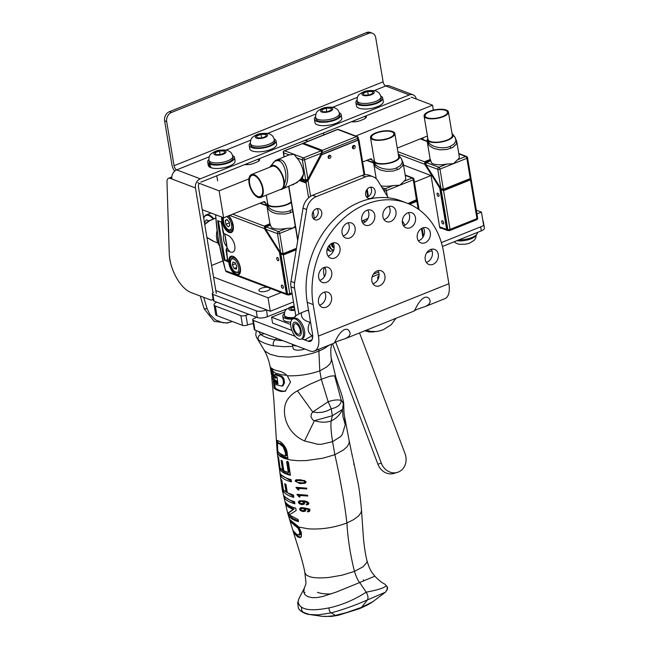 <?xml version="1.0" encoding="UTF-8"?>
<svg xmlns="http://www.w3.org/2000/svg" width="649" height="649" viewBox="0 0 649 649"><rect width="100%" height="100%" fill="white"/><g stroke="black" fill="none" stroke-linecap="round" stroke-linejoin="round"><path stroke-width="0.97" d="M415.384 309.046C417.729 303.529 424.357 293.681 428.835 298.345C431.374 301.534 430.157 304.284 425.192 306.588C418.556 308.648 414.857 310.133 414.078 311.041L415.384 309.046M335.338 341.171C337.683 335.655 344.311 325.806 348.781 330.471C351.328 333.659 350.111 336.409 345.138 338.713C338.51 340.774 334.803 342.258 334.032 343.167L335.338 341.171M214.048 304.827L215.663 314.489A7.317 2.62 -9.5 0 0 216.953 315.665L242.515 325.368A3.659 1.306 -9.5 0 0 247.561 324.962L245.939 315.292A3.659 1.306 170.5 0 1 240.901 315.698L215.33 305.995A7.317 2.62 170.5 0 1 214.048 304.827A7.317 2.62 170.5 0 1 216.823 302.166M245.939 315.292A7.317 2.62 170.5 0 1 249.021 314.392M256.444 317.207A7.317 2.62 170.5 0 1 254.221 318.432A3.659 1.306 170.5 0 0 252.672 319.827L254.294 329.497A3.659 1.306 -9.5 0 0 254.935 330.081L309.8 350.906A20.995 10.246 -111.9 0 0 314.384 351.052A20.995 10.246 -111.9 0 0 318.44 336.077L313.175 304.576L307.237 302.32A80.508 64.105 -69.2 0 1 331.907 221.828A80.508 64.105 -69.2 0 1 401.025 200.874L406.964 203.129A80.508 64.105 110.8 0 0 337.845 224.083A80.508 64.105 110.8 0 0 313.175 304.576M295.238 336.32L253.321 320.411A3.659 1.306 170.5 0 1 252.672 319.827M307.237 302.32L312.502 333.821A10.498 5.119 68.1 0 1 310.473 341.309A10.498 5.119 68.1 0 1 308.186 341.236L302.856 339.216M253.321 323.705A7.317 2.62 -9.5 0 0 247.561 324.962M410.184 227.734A8.048 6.409 -69.2 0 1 406.087 227.848A8.048 6.409 -69.2 0 1 402.948 218.04A8.048 6.409 -69.2 0 1 411.799 212.791A8.048 6.409 -69.2 0 1 415.53 220.133A8.048 6.409 -69.2 0 1 410.184 227.734M403.491 225.73A8.048 6.409 110.8 0 0 404.246 225.479A8.048 6.409 110.8 0 0 408.456 212.653M349.827 237.923A8.048 6.409 -69.2 0 1 345.73 238.029A8.048 6.409 -69.2 0 1 342.591 228.229A8.048 6.409 -69.2 0 1 351.442 222.98A8.048 6.409 -69.2 0 1 355.173 230.322A8.048 6.409 -69.2 0 1 349.827 237.923M343.134 235.92A8.048 6.409 110.8 0 0 343.889 235.668A8.048 6.409 110.8 0 0 348.099 222.842M326.439 282.339A8.048 6.409 -69.2 0 1 322.342 282.453A8.048 6.409 -69.2 0 1 319.211 272.653A8.048 6.409 -69.2 0 1 328.061 267.404A8.048 6.409 -69.2 0 1 331.785 274.746A8.048 6.409 -69.2 0 1 326.439 282.339M319.746 280.344A8.048 6.409 110.8 0 0 320.501 280.092A8.048 6.409 110.8 0 0 324.711 267.266M326.26 307.188A8.048 6.409 -69.2 0 1 322.164 307.302A8.048 6.409 -69.2 0 1 319.032 297.502A8.048 6.409 -69.2 0 1 327.883 292.245A8.048 6.409 -69.2 0 1 331.607 299.595A8.048 6.409 -69.2 0 1 326.26 307.188M319.576 305.184A8.048 6.409 110.8 0 0 320.322 304.933A8.048 6.409 110.8 0 0 324.532 292.107M379.633 285.771A8.048 6.409 -69.2 0 1 375.528 285.885A8.048 6.409 -69.2 0 1 372.396 276.085A8.048 6.409 -69.2 0 1 381.247 270.828A8.048 6.409 -69.2 0 1 384.971 278.178A8.048 6.409 -69.2 0 1 379.633 285.771M372.94 283.767A8.048 6.409 110.8 0 0 373.694 283.516A8.048 6.409 110.8 0 0 377.905 270.69M369.476 225.106A8.048 6.409 -69.2 0 1 365.379 225.219A8.048 6.409 -69.2 0 1 362.239 215.419A8.048 6.409 -69.2 0 1 371.09 210.162A8.048 6.409 -69.2 0 1 374.822 217.512A8.048 6.409 -69.2 0 1 369.476 225.106M362.783 223.102A8.048 6.409 110.8 0 0 363.537 222.85A8.048 6.409 110.8 0 0 367.748 210.025M432.997 264.354A8.048 6.409 -69.2 0 1 428.9 264.468A8.048 6.409 -69.2 0 1 425.76 254.668A8.048 6.409 -69.2 0 1 434.611 249.419A8.048 6.409 -69.2 0 1 438.335 256.761A8.048 6.409 -69.2 0 1 432.997 264.354M426.304 262.35A8.048 6.409 110.8 0 0 427.058 262.107A8.048 6.409 110.8 0 0 431.269 249.281M334.714 258.018A8.048 6.409 -69.2 0 1 330.617 258.132A8.048 6.409 -69.2 0 1 327.485 248.332A8.048 6.409 -69.2 0 1 336.328 243.075A8.048 6.409 -69.2 0 1 340.06 250.425A8.048 6.409 -69.2 0 1 334.714 258.018M328.021 256.014A8.048 6.409 110.8 0 0 328.775 255.763A8.048 6.409 110.8 0 0 332.986 242.937M390.674 221.528A8.048 6.409 -69.2 0 1 386.577 221.642A8.048 6.409 -69.2 0 1 383.437 211.842A8.048 6.409 -69.2 0 1 392.288 206.585A8.048 6.409 -69.2 0 1 396.012 213.935A8.048 6.409 -69.2 0 1 390.674 221.528M383.981 219.524A8.048 6.409 110.8 0 0 384.735 219.273A8.048 6.409 110.8 0 0 388.946 206.447M425.046 242.775A8.048 6.409 -69.2 0 1 420.95 242.88A8.048 6.409 -69.2 0 1 417.81 233.08A8.048 6.409 -69.2 0 1 426.661 227.831A8.048 6.409 -69.2 0 1 430.392 235.173A8.048 6.409 -69.2 0 1 425.046 242.775M418.354 240.771A8.048 6.409 110.8 0 0 419.108 240.519A8.048 6.409 110.8 0 0 423.318 227.694M425.525 306.45L444.833 298.702A20.995 10.246 -111.9 0 0 448.889 283.727L443.616 252.226A80.508 64.105 110.8 0 0 406.964 203.129M363.481 579.768A25.619 9.167 170.5 0 1 363.448 581.025M331.031 593.932A25.619 9.167 170.5 0 1 317.458 592.326M342.469 409.487L341.853 410.639C339.516 415.238 335.963 418.67 331.193 420.933C330.325 426.085 331.696 435.73 332.556 441.677L334.868 454.698C340.449 479.554 344.465 502.31 346.915 522.972C347.783 538.508 350.298 554.644 354.459 571.396C356.398 577.277 358.143 580.993 359.7 582.526L366.198 592.172C367.999 595.279 368.421 597.859 367.48 599.911L361.525 607.35L373.029 601.591C368.234 604.836 365.841 605.712 359.741 608.6L338.243 615.309L326.212 616.501L322.099 616.331L331.428 616.42L338.234 615.317M386.131 590.858L387.112 589.519L387.161 586.785C388.102 587.897 387.502 589.714 385.368 592.245L367.48 599.911C355.133 605.33 343.078 609.646 331.331 612.851A478.475 112.658 -100.8 0 0 335.33 615.374L346.396 612.615L361.525 607.35L359.733 608.6M256.266 330.584L255.763 334.925L256.615 337.585L258.359 339.784C257.621 337.423 258.432 335.679 260.793 334.543L258.521 331.363M264.289 333.635L260.793 334.543C264.086 336.872 268.873 338.632 275.16 339.816L279.102 340.376A35.346 12.72 -9.3 0 0 281.228 340.555L282.753 340.644M285.811 455.931L285.365 452.661L283.191 446.853L279.622 443.851L277.447 443.364L277.804 451.315C279.216 453.27 281.885 454.811 285.811 455.931L286.744 455.557L286.298 452.288L285.365 452.661M278.681 442.772L277.447 443.364M299.092 598.313L298.061 601.412C299.116 609.581 309.411 611.747 328.97 607.902C329.051 610.474 329.838 612.129 331.331 612.851L318.107 614.911L309.338 614.465L303.205 612.291L301.712 610.539L301.501 607.691M385.814 585.082L387.145 586.745L385.928 585.495C385.652 587.491 379.073 589.714 366.198 592.172C355.311 599.254 343.67 604.333 331.282 607.423L328.97 607.902M277.034 338.47L275.16 339.816C273.416 341.301 272.848 343.289 273.448 345.787L283.873 346.704L292.772 346.347M258.359 339.784C261.725 342.356 266.755 344.359 273.448 345.787M272.515 368.835L272.929 371.269L275.614 373.151L281.828 374.806L286.85 375.292M286.298 452.288L284.132 446.471L283.191 446.853M284.132 446.471L280.571 443.47L278.437 442.967M340.668 403.11L338.729 405.674L335.298 407.629L331.266 408.797L332.345 415.733L331.193 420.933C326.374 422.523 321.247 422.572 315.828 421.079L314.408 420.698L332.345 415.733L342.502 409.422A6.125 3.334 96.8 0 0 342.648 409.113L343.28 403.921L342.372 401.447L341.342 400.53L340.668 403.11M318.813 349.284L319.787 370.904L321.304 379.341L310.636 383.924A30.471 5.127 154.4 0 0 309.589 384.427L298.824 390.041A47.044 11.171 -34.9 0 1 297.469 390.812L312.737 412.01L328.175 401.715C333.74 399.849 338.121 399.451 341.333 400.53L334.641 375.893A47.044 2.921 176.7 0 0 334.276 375.812L330.479 376.152A30.998 4.486 -28.4 0 0 330.025 376.266A34.876 4.746 -1.3 0 1 329.733 376.339A34.908 5.216 -1.7 0 1 329.124 376.509L321.304 379.341L328.175 401.723L331.258 408.797M329.221 345.098L324.257 348.545L318.659 351.239L311.853 353.527L300.211 356.074L288.57 357.096L278.307 356.463L270.089 354.281L264.768 351.012L256.623 337.594M303.975 592.951L304.916 592.286M359.7 582.526L374.838 576.19C372.583 572.872 370.384 572.24 366.953 560.582L366.993 561.88A33.716 9.978 -9.4 0 1 366.863 562.383L363.051 566.804L354.459 571.396L342.291 575.136L329.546 577.359A33.716 11.163 166.9 0 1 328.037 577.513C320.038 578.21 314.011 577.959 309.954 576.758L306.563 575.233L304.852 572.791C306.385 586.217 306.393 582.177 304.332 588.124L303.732 591.937L304.933 594.646L307.675 596.593L311.844 597.615L316.874 597.591L322.512 596.545L336.393 592.026L359.7 582.526M302.288 501.539L303.545 502.91L303.042 503.681L299.935 503.3L299.205 502.391L299.87 501.596L303.286 501.133L300.844 501.206L299.692 501.653L300.844 501.206L300.171 502.001M304.722 509.879L303.448 508.516L300.901 508.613L301.874 508.224L300.43 509.343L301.168 510.244L304.243 510.641L305.574 509.538M305.16 510.276L304.227 510.641L305.728 509.473M264.135 350.176L265.376 352.383C267.753 357.088 269.481 362.613 270.568 368.957L271.939 371.65L272.458 375L274.9 376.712A286.452 228.724 110.3 0 0 274.592 374.635L275.525 374.262L280.701 375.82C282.485 376.436 283.629 377.742 284.14 379.746L283.159 380.144L283.516 383.202L281.999 386.147L275.971 384.662A339.703 271.25 110.3 0 0 275.703 382.569L273.278 380.841L274.162 388.151C275.557 389.643 278.015 390.771 281.52 391.517L285.219 391.242L290.517 382.091L287.329 375.763C284.968 373.394 282.169 371.836 278.924 371.106C275.322 370.409 272.775 369.322 271.274 367.845L271.939 371.65L272.929 371.269L273.44 374.603L274.754 375.714M285.706 391.023L282.477 391.136C278.932 390.398 276.498 389.27 275.152 387.753L274.162 388.151M274.446 381.831L275.152 387.753M284.14 379.746L284.505 382.805L282.964 385.766L281.999 386.147M297.469 390.812C292.342 393.562 288.643 397.164 286.387 401.634C284.587 405.544 284.027 409.99 284.692 414.979C285.365 420.098 287.231 424.908 290.29 429.419C293.973 434.603 298.735 438.448 304.576 440.947L314.408 420.698A6.125 5.59 -32.8 0 1 314.051 420.584L312.85 419.968L310.968 416.885L311.358 413.892L312.737 412.01L317.093 412.577L322.188 412.31L327.226 410.874L331.25 408.797M287.832 458.048L282.047 455.809L278.551 452.199M277.658 443.186L277.78 440.501M277.861 383.21L276.977 382.837A326.845 260.979 110.3 0 0 276.742 380.987C274.024 379.608 272.71 377.888 272.799 375.836M272.361 376.014L271.671 376.29C271.696 378.318 273.075 380.006 275.801 381.361A326.982 261.093 -69.7 0 1 276.044 383.21L277.95 383.948L277.042 377.085L275.135 376.371A287.418 229.495 -69.7 0 1 275.403 378.189L276.336 377.815A282.899 225.893 110.3 0 0 276.19 376.793M334.641 375.893L335.874 377.418L339.946 389.611C341.447 393.408 342.68 397.796 343.637 402.786C343.905 405.438 343.67 413.299 344.619 416.796L345.236 424.624L343.013 416.836L342.494 409.43M331.566 344.165L330.739 349.722L331.006 356.942L335.898 377.499M345.236 424.624L342.388 434.262A35.671 19.47 160.3 0 1 341.974 434.862A36.068 19.064 161.1 0 1 341.463 435.544A28.475 21.003 -152.4 0 1 340.522 436.623L332.556 441.677L321.49 444.257A28.475 23.453 -162.6 0 1 319.624 444.305A28.661 23.664 17.8 0 1 318.505 444.281A35.671 11.171 6.3 0 1 317.539 444.232L304.576 440.947M331.339 358.986L331.298 361.039L329.927 363.902L326.942 366.79L319.787 370.904C308.924 374.57 298.102 376.193 287.329 375.763M297.631 525.82L292.123 522.234M300.917 537.242L298.459 536.415L295.198 533.397M290.995 521.252L290.249 521.553L298.005 528.197L299.668 531.856L299.319 535.198L300.609 534.516L300.601 531.474L298.938 527.824L291.693 521.893M303.545 502.91L304.413 502.561M303.764 501.458L303.286 501.133M304.016 503.291L304.559 502.504M304.925 508.435L303.448 508.516M304.446 508.11L302.045 508.167L301.396 508.954M300.349 482.888L297.08 482.248L296.074 481.234L296.82 480.447L303.667 480.95L304.86 481.882L303.894 482.767L300.349 482.888M296.544 480.528L297.81 480.049L296.544 480.528M304.86 481.882L305.963 481.444L305.322 482.223L303.894 482.767M273.44 374.603L272.458 375M274.592 374.635L279.743 376.209C281.577 376.923 282.713 378.237 283.159 380.144M280.701 375.82L279.743 376.209M284.505 382.805L283.516 383.202M281.52 391.517L282.477 391.136M287.921 458.673A21462.925 16936.004 110 0 0 287.134 452.978C287.134 448.208 281.682 441.953 279.321 441.312L277.139 440.468L276.872 446.918L277.521 452.661C278.851 455.363 282.315 457.367 287.921 458.673M277.301 446.747L276.872 446.918M278.559 452.248L277.521 452.661M275.403 378.189C272.645 376.85 271.25 375.163 271.225 373.118M271.858 375.284L271.972 376.169M271.671 376.29L273.837 399.825L277.155 451.972L277.585 453.489L280.003 456.271L284.311 458.445L290.273 459.938L297.575 460.676L305.768 460.628L322.942 458.202L334.868 454.698L343.475 449.96L347.247 446.601L349.105 443.235L349.178 440.833L352.553 457.204M276.742 380.987L275.801 381.361M276.977 382.837L276.044 383.21M357.185 478.913L354.395 465.438M353.754 464.173C354.378 465.544 354.516 465.649 354.151 464.489L353.567 461.642M354.054 464.043L354.151 464.514M353.802 462.672L354.184 464.449M353.729 462.404L354.094 464.027M352.293 455.541L352.139 454.779M353.713 462.226L352.926 458.583M352.618 457.18L352.732 457.618M300.609 534.516L296.95 534.614L292.886 530.371L293.543 532.521L297.51 536.796L299.814 537.607L301.436 536.52L301.314 532.383L298.775 527.02L308.024 528.789C320.963 529.689 333.927 527.751 346.915 522.972L353.559 519.662L358.435 516.109L361.087 512.54L361.501 510.252C360.357 496.793 358.929 486.385 357.21 479.027M295.579 525.284L294.63 525.666M298.938 527.824L298.005 528.197M300.601 531.474L299.668 531.856M294.07 532.31L293.543 532.521M298.459 536.415L297.51 536.796M300.747 537.234L299.814 537.607L300.479 537.518M290.744 521.001L290.249 521.553M308.389 504.403L307.366 504.508L307.245 503.729M300.195 503.437L299.4 503.762L301.712 504.598L303.91 504.314L304.649 503.121L303.302 501.645L306.409 502.269L307.667 503.235L307.188 503.997L308.746 502.837M307.796 501.961L304.316 501.239L303.302 501.645M304.146 504.176L300.365 503.373M299.278 501.969L300.114 500.517M309.549 511.38L308.551 511.477L308.413 510.706M308.348 510.974L307.375 511.12L307.512 511.891L309.5 511.412C310.263 508.605 310.92 509.506 303.651 507.778L300.341 507.867L299.522 509.189L300.649 510.698L302.953 511.542L305.111 511.274L305.817 510.09L304.454 508.621L307.537 509.254L308.802 510.219L308.348 510.974L309.881 509.871M308.819 508.913L305.46 508.224L304.454 508.621M305.346 511.128L301.615 510.309M300.503 508.905L301.306 507.477M298.475 488.316L297.064 487.464M306.766 488.494L298.272 488.397L306.823 488.948L306.726 488.162L296.017 487.302L297.988 489.825A42.996 15.381 -9.5 0 0 298.978 489.946L298.272 488.397M307.658 495.576L299.27 495.438L307.723 496.031L307.618 495.244L297.031 494.335L299.011 496.858A43.345 15.511 -9.5 0 0 299.984 496.988L299.27 495.438M299.481 495.357L298.086 494.554L297.128 494.944M290.33 474.614L284.595 472.415L280.741 468.967L279.719 469.381C281.398 471.969 284.968 473.932 290.436 475.263L288.391 462.056L286.607 461.593L288.31 472.521L283.824 470.801L282.307 461.001A39.37 14.091 170.5 0 1 281.106 460.311L282.599 470.119L280.052 468.01L278.591 457.464L277.999 456.531L279.719 469.381M282.599 470.119L283.54 469.738L282.201 460.952M288.31 472.521L289.251 472.148L287.548 461.22M291.344 481.201L281.617 475.214M293.681 496.631L284.035 490.587M286.104 492.096L283.451 490.027L281.869 480.292L281.155 479.4L283.102 491.398C285.828 494.392 289.389 496.363 293.794 497.296L293.429 495.033L287.32 492.778L285.958 484.405L284.724 483.724L286.104 492.096L287.045 491.715L285.828 484.341M294.8 503.153L285.276 497.15M298.386 520.952L292.748 518.389L289.73 515.428M289.454 514.787A245.03 195.098 -69.2 0 1 288.902 512.759L294.078 508.986C290.517 507.623 288.059 505.936 286.72 503.932A246.141 195.982 -69.2 0 1 286.671 503.721M304.811 480.536L297.81 480.049L297.047 480.844M298.775 527.02L289.616 519.395L290.176 521.301L287.783 513.489L282.128 489.265L277.155 451.972M307.464 501.839L306.409 502.269M308.729 502.805L307.667 503.235M307.188 503.997L306.198 504.151L306.32 504.93L308.34 504.435L308.892 503.291C307.585 501.604 305.46 500.768 302.507 500.793L299.075 500.931M307.366 504.508L306.32 504.93M307.926 504.662L308.34 504.435M299.148 500.906L298.289 502.245L299.4 503.762M299.254 501.855L298.289 502.245M308.591 508.832L307.537 509.254M309.849 509.798L308.802 510.219M308.551 511.477L307.512 511.891M309.094 511.631L309.5 511.412M300.487 508.8L299.522 509.189M298.881 489.468L297.988 489.825M297.072 487.521L296.098 487.91M299.887 496.509L299.011 496.858M280.652 475.993C282.469 478.564 286.063 480.511 291.442 481.85L291.101 479.57C285.706 478.256 282.112 476.301 280.327 473.713L280.652 475.993L281.666 475.587M284.108 491.001L283.102 491.398M294.922 503.827A404.773 322.285 -69.2 0 1 294.516 501.58C290.144 500.63 286.607 498.659 283.897 495.658A296.447 236.033 110.8 0 0 284.335 497.897C286.209 500.411 289.738 502.391 294.922 503.827M285.341 497.491L284.335 497.897M298.548 521.658L298.045 519.443L289.235 514.973L296.179 510.495A424.462 337.967 -69.2 0 1 295.717 508.094C291.304 507.096 287.807 505.1 285.219 502.123L285.706 504.338C287.109 506.325 289.584 507.997 293.145 509.36L287.872 513.172L288.505 515.501C290.054 518.137 293.405 520.19 298.548 521.658M286.72 503.932L285.706 504.338M294.078 508.986L293.145 509.36M288.902 512.759L287.872 513.172M289.405 515.144L288.505 515.501M296.463 479.684L296.131 480.868M297.753 482.491L305.525 483.034M295.125 481.096L299.903 483.627L305.03 483.278L306.15 481.891L300.836 479.749L295.912 479.83L295.125 481.096L296.098 480.706M482.88 220.701A7.317 2.62 170.5 0 1 483.27 221.358A7.317 2.62 170.5 0 1 483.116 222.096M480.641 226.842L481.315 230.874A7.317 2.62 -9.5 0 0 484.397 228.091L483.27 221.358M481.315 230.874L442.44 246.474M431.966 250.676L426.709 252.786M378.602 272.093L373.345 274.202M287.028 308.843L267.38 316.728L266.585 309.857M266.252 309.987A7.317 2.62 170.5 0 1 256.185 310.798L257.312 317.539A7.317 2.62 -9.5 0 0 267.38 316.728M257.312 317.539L214.008 301.104L212.88 294.362A3.659 1.306 170.5 0 1 212.239 293.778A3.659 1.306 170.5 0 1 213.594 292.464M212.239 293.778L213.367 300.511A3.659 1.306 -9.5 0 0 214.008 301.104M212.88 294.362L256.185 310.798M265.79 205.084L265.417 202.829A1.833 1.46 110.8 0 0 263.648 201.734L223.629 217.796L202.269 209.692M223.629 217.796L219.111 190.838L248.932 178.873M308.015 141.239L305.379 140.233M259.227 158.754A7.317 2.62 170.5 0 1 259.649 159.443A7.317 2.62 170.5 0 1 256.574 162.226L253.605 163.418A7.317 2.62 170.5 0 1 244.795 164.546M219.111 190.838L197.75 182.726M270 288.286A5.679 2.036 170.5 0 1 270.106 288.562A5.679 2.036 170.5 0 1 266.341 291.174A5.679 2.036 170.5 0 1 259.9 291.344A5.679 2.036 170.5 0 1 258.902 290.436A5.679 2.036 170.5 0 1 261.612 288.148A5.679 2.036 170.5 0 1 267.437 287.312M211.598 265.465L222.875 260.939M281.139 292.521L268.029 297.777L270.284 311.26L293.502 301.939M215.809 290.582L270.284 311.26M268.029 297.777L213.553 277.099M403.516 165.089L431.025 175.53L439.657 227.101A1.833 1.46 110.8 0 0 441.425 228.188L439.811 227.58M441.385 242.596L483.7 225.609L481.444 212.126L476.958 213.927M481.444 212.126L476.334 210.187M372.485 162.266L372.104 160.011A1.833 1.46 110.8 0 0 370.344 158.924L362.653 162.007M431.025 175.53L414.451 182.191M355.725 136.014L432.534 105.187L411.174 97.082M365.914 115.936A7.317 2.62 170.5 0 1 366.344 116.625A7.317 2.62 170.5 0 1 363.262 119.408L360.3 120.6A7.317 2.62 170.5 0 1 351.49 121.728M307.975 141.255L305.338 140.249M427.431 136.006L397.269 148.11M432.534 105.187L433.362 110.127M266.058 226.834L265.206 226.177M269.992 224.124L265.141 226.071M270.106 224.651L265.774 226.387M292.139 293.802L289.47 294.873A1.614 0.787 -111.9 0 1 289.113 294.865A1.614 1.282 -69.2 0 1 288.294 294.889L287.247 294.492A1.614 1.282 -69.2 0 1 286.517 293.51L279.695 251.471M279.5 251.552L280.822 253.654L283.288 254.96L296.187 249.784M267.493 202.439L266.909 203.705L267.412 205.011C269.424 211.404 282.745 213.959 289.973 210.682L292.48 209.384M267.412 205.011A13.256 4.746 -9.5 0 0 278.575 206.69A13.256 4.746 -9.5 0 0 291.312 202.407M269.814 223.175L266.999 206.325L267.696 208.272L270.025 210.868L273.124 212.629L277.131 213.813L285.219 214.04L289.592 213.05L292.845 211.558M271.331 227.369L269.822 223.207L271.331 227.369A14.578 5.216 -9.5 0 0 286.574 228.367L293.137 228.034L295.271 226.079M296.431 248.316L283.078 253.678L279.687 233.429A1.614 0.576 -9.5 0 1 277.472 233.608L265.603 229.235L280.676 253.021L277.472 233.608A1.614 1.282 -69.2 0 1 278.526 231.596L266.09 226.874L265.619 229.113L280.701 252.899L283.078 253.678L282.964 254.083L296.366 248.713M266.285 195.187L267.721 203.762A12.331 4.413 -9.5 0 0 274.576 206.52A12.331 4.413 -9.5 0 0 286.858 204.378A12.331 4.413 -9.5 0 0 291.198 201.734M269.927 223.775L264.711 225.868L265.108 226.022L264.565 226.241L264.419 228.602L279.419 252.266L286.363 293.794A1.614 1.282 110.8 0 0 287.921 294.76L287.937 294.751M221.69 224.165L223.199 233.202L227.036 234.954C235.425 238.005 238.297 255.146 229.86 251.812L226.022 250.06L226.866 249.167L227.045 247.594L224.724 233.989M227.061 247.204L226.671 249.159M227.053 247.845L229.86 251.812M226.858 245.914L225.357 236.707M227.637 259.722L225.008 260.419L218.397 220.928M223.678 233.599A15.617 12.436 110.8 0 0 226.955 246.782M226.022 250.06L227.823 261.782L225.008 260.419M224.376 260.476L220.206 240.252L217.715 220.668L221.163 221.974L223.767 233.664M226.396 234.638L224.814 234.257M227.669 260.03L226.598 250.619M278.015 260.703A1.728 0.844 -111.9 0 0 278.397 260.72A1.728 0.844 -111.9 0 0 278.656 259.138A1.728 0.844 -111.9 0 0 277.488 257.523A1.728 0.844 -111.9 0 0 277.107 257.507A1.728 0.844 -111.9 0 0 276.855 259.081A1.728 0.844 -111.9 0 0 278.015 260.703M282.639 288.302A1.728 0.844 -111.9 0 0 283.013 288.318A1.728 0.844 -111.9 0 0 283.272 286.744A1.728 0.844 -111.9 0 0 282.104 285.122A1.728 0.844 -111.9 0 0 281.731 285.106A1.728 0.844 -111.9 0 0 281.471 286.68A1.728 0.844 -111.9 0 0 282.639 288.302M236.658 274.032L235.636 273.521A9.394 4.584 68.1 0 1 230.087 264.403A9.394 4.584 68.1 0 1 231.693 256.671C232.099 256.031 233.389 256.55 235.563 258.229C238.791 261.912 240.406 265.968 240.406 270.406L238.694 274.105A9.394 4.584 68.1 0 1 237.599 274.259L236.658 274.032A0.69 0.552 -69.2 0 0 236.236 275.006L235.108 274.34A10.084 4.924 68.1 0 1 229.024 258.675A10.084 4.924 68.1 0 1 238.532 262.285A10.084 4.924 68.1 0 1 237.218 275.135L236.236 275.006M215.687 214.787A145.465 70.968 -111.9 0 0 218.445 239.586A145.465 70.968 -111.9 0 0 225.665 270.755L226.525 271.785L287.101 294.776M217.861 235.887L218.632 241.258L225.568 270.73L226.128 271.566L227.556 271.842M226.525 271.785L226.079 271.509M218.632 241.258L218.997 242.734M217.772 236.033A18.44 14.684 110.8 0 0 218.867 242.572A18.44 14.684 -69.2 0 1 217.772 236.033M225.665 270.755L235.108 274.34A0.69 0.495 -56.9 0 1 235.636 273.521M265.108 226.022L265.733 227.004M217.034 230.76A18.44 14.684 110.8 0 0 219.451 245.711M226.371 242.645A14.635 11.658 -69.2 0 1 225.414 237.015M215.411 218.186A0.69 0.6 65.2 0 0 215.127 218.218A0.69 0.69 0 0 1 215.638 218.21A0.69 0.552 110.8 0 0 215.095 218.34L209.773 220.506L205.019 224.205C206.901 222.112 208.483 220.879 209.765 220.506L209.773 220.506M215.809 218.616L215.095 218.34L209.603 220.79L205.019 224.205A0.69 0.69 0 0 0 204.906 224.432L205.003 224.44M209.603 220.79L215.127 218.218M206.877 237.201A14.294 11.382 110.8 0 0 207.234 237.656L213.002 241.112L217.934 243.01M207.088 237.477L214.146 241.574M204.857 225.162A14.294 11.382 110.8 0 1 205.035 224.497L204.8 224.822M226.752 245.103L225.284 236.317A12.68 10.092 110.8 0 0 225.463 238.597M209.019 220.863L206.341 219.849A8.072 6.425 -69.2 0 0 204.516 223.142M203.713 218.315A12.907 6.295 68.1 0 1 213.164 219.046M203.705 218.275A13.369 6.522 68.1 0 1 206.212 214.908A13.369 6.522 68.1 0 1 213.772 218.794M426.344 162.51L425.493 161.852M430.279 159.8L425.428 161.747M430.401 160.327L426.06 162.063M439.787 187.228L441.109 189.321L443.583 190.628L470.476 179.838L476.958 218.608A1.614 0.787 -111.9 0 1 476.65 219.76L449.757 230.549A1.614 0.787 -111.9 0 1 449.4 230.541A1.614 1.282 -69.2 0 1 448.581 230.557L447.542 230.168A1.614 1.282 -69.2 0 1 446.804 229.178L439.99 187.147M470.476 179.838L470.874 177.972M427.78 138.107L427.204 139.381L427.699 140.679C429.711 147.072 443.032 149.635 450.26 146.358L454.04 144.037L455.866 140.849L455.338 137.734L452.848 134.359A13.256 4.746 -9.5 0 0 452.045 133.653M427.699 140.679A13.256 4.746 -9.5 0 0 443.811 141.482A13.256 4.746 -9.5 0 0 452.848 134.359M430.1 158.851L427.285 142.001L429.492 145.847L433.913 148.499L439.917 149.83L446.796 149.513L452.588 147.542L456.117 144.354L456.734 141.287L454.6 136.582M431.617 163.045L430.109 158.875L431.617 163.045A14.578 5.216 -9.5 0 0 446.861 164.043L453.424 163.71L457.667 159.703A14.578 5.216 -9.5 0 0 459.305 156.685L456.718 141.222M458.778 153.513L466.534 156.458A1.614 1.614 0 0 1 467.548 157.699A1.614 0.576 170.5 0 1 466.866 158.307L470.257 178.556L443.364 189.346L439.981 169.105A1.614 0.576 -9.5 0 1 437.759 169.284L425.89 164.903L440.963 188.697L437.759 169.284A1.614 1.282 -69.2 0 1 438.813 167.272L426.385 162.55L425.906 164.781L440.987 188.575L443.364 189.346L443.251 189.759L470.144 178.97L470.858 177.485L470.144 178.97M424.097 116.082L428.007 139.438A12.331 4.413 -9.5 0 0 434.862 142.196A12.331 4.413 -9.5 0 0 447.145 140.046A12.331 4.413 -9.5 0 0 452.337 135.365L448.427 112.009A12.331 4.413 -9.5 0 0 441.571 109.251A12.331 4.413 -9.5 0 0 429.281 111.401A12.331 4.413 -9.5 0 0 424.097 116.082A12.331 4.413 -9.5 0 0 430.952 118.84A12.331 4.413 -9.5 0 0 443.235 116.698A12.331 4.413 -9.5 0 0 448.427 112.009M442.683 116.487A11.349 4.064 170.5 0 1 431.374 118.459A11.349 4.064 170.5 0 1 425.063 115.92A11.349 4.064 170.5 0 1 429.841 111.612A11.349 4.064 170.5 0 1 441.15 109.632A11.349 4.064 170.5 0 1 447.461 112.172A11.349 4.064 170.5 0 1 442.683 116.487M430.214 159.451L424.998 161.544L425.395 161.698L424.852 161.917L424.706 164.27L439.706 187.942L446.65 229.47A1.614 1.282 110.8 0 0 448.208 230.427L448.208 230.427M438.31 196.379A1.728 0.844 -111.9 0 0 438.683 196.387A1.728 0.844 -111.9 0 0 438.943 194.814A1.728 0.844 -111.9 0 0 437.775 193.191A1.728 0.844 -111.9 0 0 437.394 193.183A1.728 0.844 -111.9 0 0 437.142 194.757A1.728 0.844 -111.9 0 0 438.31 196.379M442.926 223.978A1.728 0.844 -111.9 0 0 443.308 223.986A1.728 0.844 -111.9 0 0 443.559 222.412A1.728 0.844 -111.9 0 0 442.391 220.79A1.728 0.844 -111.9 0 0 442.018 220.782A1.728 0.844 -111.9 0 0 441.758 222.356A1.728 0.844 -111.9 0 0 442.926 223.978M425.395 161.698L426.02 162.68M417.275 199.486L416.877 201.352L409.665 204.24M374.181 159.622L373.605 160.895L374.1 162.193C376.112 168.586 389.441 171.141 396.669 167.864L400.441 165.552L402.266 162.364L401.739 159.248L399.249 155.865A13.256 4.746 -9.5 0 0 398.445 155.16M374.1 162.193A13.256 4.746 -9.5 0 0 390.211 162.996A13.256 4.746 -9.5 0 0 399.249 155.865M376.242 178.759L373.686 163.507L375.893 167.353L380.314 170.006L386.317 171.336L393.197 171.02L398.997 169.056L402.518 165.86L403.126 162.729L401.001 158.096M380.906 185.76A14.578 5.216 -9.5 0 0 393.262 185.549L399.825 185.216L404.067 181.217A14.578 5.216 -9.5 0 0 405.714 178.191L403.126 162.729M408.01 203.535L417.266 199.357L413.948 179.205A1.614 0.576 170.5 0 1 413.275 179.822L416.553 200.476L417.266 199M370.498 137.596L374.408 160.944A12.331 4.413 -9.5 0 0 381.263 163.702A12.331 4.413 -9.5 0 0 393.545 161.56A12.331 4.413 -9.5 0 0 398.737 156.88L394.827 133.524A12.331 4.413 -9.5 0 0 387.972 130.765A12.331 4.413 -9.5 0 0 375.69 132.907A12.331 4.413 -9.5 0 0 370.498 137.596A12.331 4.413 -9.5 0 0 377.353 140.346A12.331 4.413 -9.5 0 0 389.635 138.205A12.331 4.413 -9.5 0 0 394.827 133.524M389.084 137.994A11.349 4.064 170.5 0 1 377.775 139.965A11.349 4.064 170.5 0 1 371.463 137.434A11.349 4.064 170.5 0 1 376.242 133.118A11.349 4.064 170.5 0 1 387.55 131.147A11.349 4.064 170.5 0 1 393.862 133.686A11.349 4.064 170.5 0 1 389.084 137.994M200.306 296.041A230.582 112.496 68.1 0 0 204.184 308.883L214.121 321.344L227.304 323.048L232.318 321.498M230.03 322.302L226.355 322.894L222.591 322.675L215.444 319.843L209.797 314.197L207.128 308.64A224.724 109.632 68.1 0 1 203.697 297.323M248.04 164.651L246.815 163.735M354.687 121.834L353.47 120.933M395.939 318.326L391.258 324.695L383.405 329.66L379.276 331.039L372.834 331.955L369.265 331.955L364.665 330.876M376.412 331.55L370.384 331.363L366.588 330.106M213.059 298.686A7.317 3.57 68.1 0 1 211.915 299.887A7.317 3.57 68.1 0 1 210.317 299.838L190.928 292.48A29.278 14.286 -111.9 0 1 169.267 253.508L166.988 182.069A7.317 3.57 68.1 0 1 168.545 178.28A7.317 3.57 68.1 0 1 170.143 178.329L171.782 177.672M216.287 293.478L198.432 186.75A3.659 2.912 -69.2 0 1 199.348 183.334M416.317 99.029A7.317 5.825 110.8 0 0 413.04 94.827A7.317 5.825 110.8 0 0 409.308 94.924L200.265 178.824A7.317 5.825 110.8 0 0 195.463 187.942L213.01 292.764M171.815 176.999A7.317 3.57 -111.9 0 0 171.514 177.088L168.545 178.28M423.124 139.632L422.824 137.856M209.221 156.815L176.69 169.876A3.659 1.785 68.1 0 1 174.062 165.714L166.671 121.59A7.317 5.825 -69.2 0 1 171.474 112.472L368.664 33.334A7.317 5.825 -69.2 0 1 372.388 33.237A7.317 5.825 -69.2 0 1 375.722 37.699L383.105 81.823A3.659 1.785 -111.9 0 0 385.733 85.976L374.075 90.657M372.388 33.237L370.319 32.45A7.317 5.825 110.8 0 0 366.596 32.555L368.664 33.334M171.474 112.472L169.405 111.685L366.596 32.555M174.686 171.133A7.317 3.57 68.1 0 1 171.985 164.927L164.603 120.803L166.671 121.59M169.405 111.685A7.317 5.825 110.8 0 0 164.603 120.803M413.04 94.827L389.465 85.879A7.317 5.825 110.8 0 0 385.733 85.976L409.308 94.924M200.265 178.824L176.69 169.876A7.317 5.825 110.8 0 0 171.888 178.994L170.143 178.329M200.833 182.191L409.876 98.299M477.461 232.423A13.605 4.867 170.5 0 1 458.778 239.919M232.65 155.59A13.605 4.867 170.5 0 1 234.532 157.545A13.605 4.867 170.5 0 1 224.87 163.978A13.605 4.867 170.5 0 1 209.367 163.889L211.103 167.767A13.605 4.867 170.5 0 0 226.444 167.101A13.605 4.867 170.5 0 0 235.1 160.944L234.532 157.545M210.836 167.215L210.268 167.45L208.727 163.499L209.968 162.996M210.592 163.402L209.367 163.889M208.727 163.499A13.605 4.867 170.5 0 1 207.704 162.039A13.605 4.867 170.5 0 1 208.84 159.573M210.268 167.45A13.605 4.867 170.5 0 1 208.272 165.438L207.704 162.039M250.344 142.918A13.605 4.867 -9.5 0 0 249.208 145.384L249.776 148.775A13.605 4.867 -9.5 0 0 263.997 151.331A13.605 4.867 -9.5 0 0 276.604 144.289L276.036 140.89A13.605 4.867 -9.5 0 0 274.154 138.935M249.208 145.384A13.605 4.867 -9.5 0 0 263.429 147.94A13.605 4.867 -9.5 0 0 276.036 140.89M315.519 116.763A13.605 4.867 -9.5 0 0 314.384 119.221L314.952 122.62A13.605 4.867 -9.5 0 0 329.173 125.176A13.605 4.867 -9.5 0 0 341.78 118.134L341.212 114.735A13.605 4.867 -9.5 0 0 339.33 112.772M314.384 119.221A13.605 4.867 -9.5 0 0 328.605 121.777A13.605 4.867 -9.5 0 0 341.212 114.735M357.031 100.1A13.605 4.867 -9.5 0 0 355.887 102.566L356.455 105.965A13.605 4.867 -9.5 0 0 370.676 108.521A13.605 4.867 -9.5 0 0 383.283 101.471L382.715 98.08A13.605 4.867 -9.5 0 0 380.841 96.117M355.887 102.566A13.605 4.867 -9.5 0 0 370.108 105.122A13.605 4.867 -9.5 0 0 382.715 98.08M232.788 156.222L233.056 157.796A12.104 4.332 170.5 0 1 216.052 164.497A12.104 4.332 170.5 0 1 209.181 161.788L208.913 160.222A12.104 4.332 -9.5 0 0 215.784 162.931A12.104 4.332 -9.5 0 0 232.788 156.222C230.93 151.103 229.981 152.134 228.967 151.136C227.702 150.065 224.586 149.749 219.622 150.195C216.969 150.414 214.194 151.598 211.29 153.756C209.708 154.762 208.921 156.92 208.913 160.222M220.392 154.64L215.63 154.519L215.176 152.661L219.492 150.933L224.254 151.055L224.708 152.913L220.392 154.64M224.578 152.961L224.254 151.055M220.108 154.632L219.492 150.933M274.292 139.567L274.559 141.141A12.104 4.332 170.5 0 1 257.556 147.842A12.104 4.332 170.5 0 1 250.684 145.133L250.425 143.559A12.104 4.332 -9.5 0 0 257.288 146.268A12.104 4.332 -9.5 0 0 274.292 139.567C272.434 134.44 271.485 135.471 270.471 134.481C269.205 133.402 266.09 133.094 261.125 133.54C258.48 133.759 255.698 134.943 252.794 137.093C251.22 138.107 250.425 140.265 250.425 143.559M261.904 137.986L257.134 137.864L256.688 136.006L260.995 134.278L265.766 134.4L266.212 136.258L261.904 137.986M266.082 136.306L265.766 134.4M261.62 137.977L260.995 134.278M339.476 113.413L339.735 114.978A12.104 4.332 170.5 0 1 322.731 121.688A12.104 4.332 170.5 0 1 315.86 118.978L315.601 117.404A12.104 4.332 -9.5 0 0 322.464 120.114A12.104 4.332 -9.5 0 0 339.476 113.413C337.61 108.286 336.661 109.316 335.647 108.318C334.381 107.247 331.266 106.931 326.301 107.377C323.656 107.604 320.874 108.789 317.969 110.938C316.396 111.953 315.601 114.102 315.601 117.404M327.08 111.831L322.31 111.701L321.863 109.851L326.171 108.115L330.941 108.245L331.388 110.095L327.08 111.831M331.258 110.152L330.941 108.245M326.796 111.823L326.171 108.115M380.979 96.75L381.239 98.324A12.104 4.332 170.5 0 1 364.235 105.033A12.104 4.332 170.5 0 1 357.364 102.323L357.104 100.749A12.104 4.332 -9.5 0 0 363.975 103.459A12.104 4.332 -9.5 0 0 380.979 96.75C379.113 91.631 378.164 92.661 377.158 91.663C375.885 90.592 372.769 90.276 367.813 90.722C365.16 90.941 362.385 92.134 359.473 94.283C357.899 95.289 357.112 97.447 357.104 100.749M368.583 95.168L363.821 95.046L363.367 93.188L367.683 91.46L372.445 91.582L372.899 93.44L368.583 95.168M372.761 93.497L372.445 91.582M368.299 95.16L367.683 91.46M234.151 268.491L232.407 264.938L232.894 262.058L235.116 262.731L236.861 266.277L236.382 269.165L234.151 268.491L236.658 267.493M235.579 263.672L232.407 264.938M229.178 222.055L229.795 225.73L228.148 226.826L225.884 224.246L225.268 220.571L226.915 219.476L229.178 222.055M227.199 219.792L225.268 220.571M229.316 222.867L225.884 224.246M381.312 463.135L377.88 464.165A14.635 12.769 73.2 0 0 393.967 473.421L397.399 472.391A14.635 12.769 -106.8 0 1 381.312 463.135L335.671 342.072M359.538 332.937L405.025 453.619A14.635 12.769 -106.8 0 1 397.399 472.391M377.88 464.165L332.499 343.783M324.614 267.291A7.317 5.825 110.8 0 0 323.648 272.815L324.313 276.815M404.927 225.162L402.323 220.895M388.256 197.823L377.937 180.893A14.635 11.658 -69.2 0 0 372.98 176.674L369.37 175.303A14.635 11.658 110.8 0 0 361.923 175.506L312.631 195.284A14.635 11.658 110.8 0 0 303.042 208.134L290.987 281.398A14.635 11.658 110.8 0 0 290.963 286.801L295.814 315.747M366.677 197.158A5.857 4.665 110.8 0 0 367.667 196.882A5.857 4.665 110.8 0 0 370.465 187.188M313.313 218.567A5.857 4.665 110.8 0 0 314.303 218.291A5.857 4.665 110.8 0 0 317.101 208.605M290.963 286.801L294.573 288.164A14.635 11.658 -69.2 0 1 294.597 282.769L290.987 281.398M294.573 288.164L298.905 314.011M361.923 175.506L365.533 176.877A14.635 11.658 -69.2 0 1 372.98 176.674M365.533 176.877L316.241 196.655L312.631 195.284M303.042 208.134L306.653 209.505A14.635 11.658 -69.2 0 1 316.241 196.655M306.653 209.505L294.597 282.769M317.913 219.662A5.857 4.665 -69.2 0 1 314.935 219.743A5.857 4.665 -69.2 0 1 312.656 212.621A5.857 4.665 -69.2 0 1 319.089 208.8A5.857 4.665 -69.2 0 1 321.799 214.146A5.857 4.665 -69.2 0 1 317.913 219.662M371.277 198.245A5.857 4.665 -69.2 0 1 368.299 198.334A5.857 4.665 -69.2 0 1 366.02 191.204A5.857 4.665 -69.2 0 1 372.453 187.383A5.857 4.665 -69.2 0 1 375.163 192.729A5.857 4.665 -69.2 0 1 371.277 198.245M372.137 276.855L379.048 274.081M291.888 330.422L272.564 323.088L271.582 317.215L284.724 311.942M290.663 324.451L271.582 317.215M352.366 147.437L352.902 147.639L353.429 145.554M328.929 155.427A1.785 1.42 -69.2 0 1 328.126 157.48M306.044 180.527L305.752 182.077M352.431 147.826L353.194 147.98M300.422 180.454L305.679 182.45M301.331 179.684L305.622 181.314M357.891 140.143L357.607 138.448A1.614 0.576 170.5 0 0 358.28 137.839L358.564 139.535A1.614 0.576 170.5 0 1 357.891 140.143L320.768 154.876M320.987 154.957L322.196 152.661L322.342 150.3L303.562 143.178L302.548 143.575M280.263 189.573A14.578 7.115 -111.9 0 0 281.715 189.321A14.578 7.115 -111.9 0 0 281.877 189.248C283.402 188.543 284.238 186.815 284.376 184.065C288.059 175.311 284.23 162.355 278.924 160.871L277.026 160.563L274.673 161.366L270.195 166.615A13.256 6.466 -111.9 0 0 269.822 167.182M284.376 184.065A13.256 6.466 -111.9 0 0 279.029 169.113A13.256 6.466 -111.9 0 0 270.195 166.615M281.877 189.248C290.638 186.677 289.186 161.666 280.522 159.751L277.082 159.751C275.452 160.92 276.798 158.932 272.88 163.086M281.715 189.321L297.007 182.58L300.99 178.735L303.497 174.24A14.578 7.115 -111.9 0 0 296.731 157.78L294.013 154.34L289.186 154.916L283.572 152.783L284.254 156.871M284.027 156.969L283.288 152.523A1.614 1.614 0 0 1 284.278 150.763A1.614 0.787 68.1 0 1 284.627 150.771L302.442 143.624L321.214 150.755L303.408 157.902A1.614 0.787 -111.9 0 1 304.568 159.735L307.983 179.173L321.717 153.067L304.568 159.735A1.614 0.576 170.5 0 1 302.345 159.914L305.736 180.162L307.796 179.027L321.539 152.921L321.214 150.755A0.576 0.462 -69.2 0 1 321.506 150.746L302.734 143.616A0.576 0.462 -69.2 0 1 302.945 143.818M303.497 174.24L302.239 178.832L305.736 180.162A0.576 0.462 110.8 0 0 305.995 180.511L305.995 180.511C306.19 181.014 306.855 180.568 307.983 179.173L307.861 179.14M292.804 184.868L302.239 178.832M302.012 143.648L302.734 143.616A0.576 0.462 -69.2 0 0 302.442 143.624L284.278 150.763M260.663 197.442L281.204 189.192A12.331 6.019 -111.9 0 0 283.037 177.956A12.331 6.019 -111.9 0 0 274.714 166.387A12.331 6.019 -111.9 0 0 272.02 166.306L251.471 174.549A12.331 6.019 -111.9 0 0 249.646 185.784A12.331 6.019 -111.9 0 0 257.969 197.353A12.331 6.019 -111.9 0 0 260.663 197.442A12.331 6.019 -111.9 0 0 262.488 186.198A12.331 6.019 -111.9 0 0 254.165 174.638A12.331 6.019 -111.9 0 0 251.471 174.549M254.319 175.538A11.349 5.541 68.1 0 1 261.977 186.182A11.349 5.541 68.1 0 1 260.298 196.533A11.349 5.541 68.1 0 1 257.815 196.452A11.349 5.541 68.1 0 1 250.157 185.801A11.349 5.541 68.1 0 1 251.836 175.457A11.349 5.541 68.1 0 1 254.319 175.538M300.041 180.755L305.76 182.929L305.655 182.272L308.007 180.747L321.677 154.778L358.207 140.119A1.614 0.576 -9.5 0 0 358.889 139.511A1.614 0.576 -9.5 0 0 358.605 139.251L358.516 139.219M330.917 156.287A1.728 1.379 110.8 0 0 328.118 157.407A1.728 1.379 110.8 0 0 330.917 156.287M355.198 146.544A1.728 1.379 110.8 0 0 352.391 147.664A1.728 1.379 110.8 0 0 355.198 146.544M305.655 182.272L306.571 180.536M328.353 158.015L329.651 155.809L329.424 155.2M352.626 148.272L353.932 146.066L353.697 145.457M298.337 325.741A5.573 2.718 68.1 0 1 300.268 332.207A5.573 2.718 68.1 0 1 297.347 333.87A5.573 2.718 68.1 0 1 293.908 325.287A5.573 2.718 68.1 0 1 298.337 325.741M312.055 337.521L312.688 337.156M308.713 311.155L307.496 310.279L301.542 312.672C300.592 317.361 303.383 320.549 309.93 322.228C306.936 328.272 307.699 332.815 312.21 335.849C306.425 338.705 304.389 340.06 306.101 339.914L301.582 338.916M292.545 332.004A10.887 5.314 -111.9 0 0 301.095 339.119A10.887 5.314 -111.9 0 0 301.534 326.025A10.887 5.314 -111.9 0 0 292.983 318.91A10.887 5.314 -111.9 0 0 292.545 332.004M292.983 318.91L294.289 318.383A10.887 5.314 68.1 0 1 302.84 325.498A10.887 5.314 68.1 0 1 302.402 338.591L301.095 339.119M295.433 316.728C293.721 316.882 295.757 315.528 301.542 312.672M310.522 321.985L309.93 322.228M312.704 335.647L312.21 335.849M293.989 322.383A7.326 3.57 -111.9 0 0 293.673 330.227A7.326 3.57 -111.9 0 0 299.294 335.922A7.326 3.57 -111.9 0 0 300.933 329.432A7.326 3.57 -111.9 0 0 299.562 326.017A7.326 3.57 -111.9 0 0 293.989 322.383M332.783 242.994A4.608 3.675 110.8 0 0 334.154 247.829M368.015 218.372L362.856 220.692L362.223 222.072M364.957 222.088L364.925 221.479L365.931 221.293M362.856 220.692L364.925 221.479M327.088 249.63L330.065 251.325L327.664 247.877M329.692 244.892A6.855 5.46 110.8 0 0 329.773 245.655A6.855 5.46 110.8 0 0 332.896 249.833A6.855 5.46 110.8 0 0 333.724 250.06M332.896 249.833L331.817 249.427A6.855 5.46 -69.2 0 1 328.832 245.882M333.57 250.522L330.065 251.325M331.566 243.505A4.608 3.667 110.8 0 0 334.146 247.861M379.065 275.63A12.68 4.535 -9.5 0 0 377.694 278.202A12.68 4.535 -9.5 0 0 378.14 279.094M284.343 313.572A12.68 4.535 -9.5 0 0 282.826 316.274L283.321 319.243A12.68 4.535 -9.5 0 0 290.841 322.091M282.826 316.274A12.68 4.535 -9.5 0 0 292.675 319.057M293.721 318.334A10.952 3.918 170.5 0 1 290.744 318.44A10.952 3.918 170.5 0 1 284.53 315.99L284.4 315.179A10.952 3.918 -9.5 0 0 290.614 317.637A10.952 3.918 -9.5 0 0 294.289 317.458M294.8 309.695L291.117 309.638L290.784 308.251L294.338 306.961M294.484 309.727L294.013 306.953M304.77 349A7.837 2.807 170.5 0 1 293.113 348.416L292.456 344.505M292.22 344.23L292.699 344.773A7.837 2.807 -9.5 0 0 296.723 345.941M240.901 315.698L242.515 325.368M308.186 341.236L312.08 339.67M254.935 330.081L253.321 320.411M216.953 315.665L215.33 305.995M318.44 336.077L448.889 283.727M280.571 443.47L279.622 443.851M298.061 601.412L297.672 602.824M304.746 480.511L303.667 480.95M301.055 480.049L300.025 480.455M302.702 504.2L301.712 504.598M301.428 510.382L300.649 510.698M303.935 511.144L302.953 511.542M263.113 201.953L265.417 202.829M258.489 159.054L258.813 160.976M369.8 159.135L372.104 160.011M365.184 116.236L365.501 118.159M286.517 293.51L287.556 293.908L280.822 253.654M291.977 292.845L289.779 293.729A1.614 0.787 -111.9 0 1 289.47 294.873A1.614 1.614 0 0 1 288.294 294.889A1.614 1.282 -69.2 0 1 287.556 293.908A1.614 0.576 -9.5 0 0 289.779 293.729L283.288 254.96M270.244 225.211L265.968 226.874C265.254 227.223 265.133 228.01 265.603 229.235L265.717 229.267M282.964 254.083C282.891 254.57 282.128 254.213 280.676 253.021L280.83 253.045M286.574 228.367L278.526 231.596A1.614 0.787 68.1 0 1 279.687 233.429L295.441 227.109M270.235 225.162L265.863 227.004M289.973 210.682A4.608 2.247 68.1 0 1 290.565 212.685M228.529 215.833L231.904 221.082L233.307 227.84L232.918 230.046L231.588 231.644A9.394 4.584 68.1 0 1 225.325 227.556A9.394 4.584 68.1 0 1 222.664 217.431M228.659 215.776A10.084 4.924 68.1 0 1 233.332 229.211A10.084 4.924 68.1 0 1 226.387 230.509A10.084 4.924 68.1 0 1 221.731 217.082M286.363 293.794L237.218 275.135A0.69 0.584 -85.5 0 1 237.599 274.259M232.707 214.154L264.565 226.241M266.926 205.847L259.973 203.21M229.624 215.395L264.419 228.602M471.036 178.516L477.64 217.991A1.614 0.576 170.5 0 1 476.958 218.608L450.065 229.397L443.583 190.628M446.804 229.178L447.851 229.576L441.109 189.321M447.851 229.576A1.614 0.576 -9.5 0 0 450.065 229.397A1.614 0.787 -111.9 0 1 449.757 230.549A1.614 1.614 0 0 1 448.581 230.557A1.614 1.282 -69.2 0 1 447.851 229.576M430.538 160.887L426.255 162.542C425.541 162.899 425.419 163.686 425.89 164.903L426.004 164.935M443.251 189.759C443.178 190.238 442.415 189.889 440.963 188.697L441.125 188.721M446.861 164.043L438.813 167.272A1.614 0.787 68.1 0 1 439.981 169.105L466.866 158.307A1.614 0.787 -111.9 0 0 465.706 156.474L457.667 159.703M458.835 153.87L465.706 156.474A1.614 1.282 110.8 0 1 466.534 156.458M430.522 160.83L426.15 162.68M450.26 146.358A4.608 2.247 68.1 0 1 450.852 148.361M397.861 151.671L424.852 161.917M427.212 141.523L420.268 138.886M398.291 154.251L424.706 164.27M446.65 229.47L439.608 226.793M416.877 201.352L418.167 209.051M421.42 228.529L422.888 237.291M384.232 191.22L383.916 190.701M387.331 196.306L386.382 190.611A1.614 0.576 -9.5 0 1 384.159 190.79A1.614 1.282 -69.2 0 1 385.222 188.778A1.614 0.787 68.1 0 1 386.382 190.611L413.275 179.822A1.614 0.787 -111.9 0 0 412.107 177.988L404.067 181.217M393.262 185.549L385.222 188.778L382.001 187.561M405.236 175.376L412.107 177.988A1.614 1.282 110.8 0 1 412.934 177.964A1.614 1.614 0 0 1 413.948 179.205M396.669 167.864A4.608 2.247 68.1 0 1 397.261 169.868M373.621 163.029L366.669 160.392M204.184 308.883L207.128 308.64M357.412 97.342L332.572 107.312M315.909 114.005L267.396 133.475M250.733 140.16L225.884 150.13M174.062 165.714L383.105 81.823M195.463 187.942L171.888 178.994M214.397 152.645A6.198 2.223 170.5 0 1 222.542 150.373A6.198 2.223 170.5 0 1 225.495 152.929A6.198 2.223 170.5 0 1 217.35 155.2A6.198 2.223 170.5 0 1 214.397 152.645M255.901 135.982A6.198 2.223 170.5 0 1 264.046 133.718A6.198 2.223 170.5 0 1 266.999 136.274A6.198 2.223 170.5 0 1 258.854 138.537A6.198 2.223 170.5 0 1 255.901 135.982M321.077 109.827A6.198 2.223 170.5 0 1 329.221 107.564A6.198 2.223 170.5 0 1 332.174 110.119A6.198 2.223 170.5 0 1 324.029 112.382A6.198 2.223 170.5 0 1 321.077 109.827M362.58 93.172A6.198 2.223 170.5 0 1 370.725 90.901A6.198 2.223 170.5 0 1 373.678 93.464A6.198 2.223 170.5 0 1 365.533 95.728A6.198 2.223 170.5 0 1 362.58 93.172M476.179 234.97A12.104 4.332 170.5 0 1 464.846 240.495A12.104 4.332 170.5 0 1 456.823 240.706M234.143 257.109L231.677 258.237L230.273 261.798C230.379 265.546 231.669 268.751 234.135 271.396L238.386 272.799A8.072 3.935 -111.9 0 0 238.54 262.731A8.072 3.935 -111.9 0 0 232.374 257.823A8.072 3.935 -111.9 0 0 231.855 258.132M231.515 259.251A7.147 3.488 68.1 0 1 237.429 263.324A7.147 3.488 68.1 0 1 237.753 271.972A7.147 3.488 68.1 0 1 231.839 267.899A7.147 3.488 68.1 0 1 231.515 259.251M223.402 217.715L223.167 219.313L224.156 224.416L227.02 228.919L229.048 230.29L231.279 230.338A8.072 3.935 -111.9 0 0 232.837 224.578A8.072 3.935 -111.9 0 0 228.099 216.003M226.558 216.62A7.147 3.488 68.1 0 1 231.571 224.684A7.147 3.488 68.1 0 1 228.635 229.73A7.147 3.488 68.1 0 1 224.335 224.554A7.147 3.488 68.1 0 1 223.718 217.764M303.562 143.178L337.667 129.492L356.447 136.615L322.342 150.3M303.099 143.21L337.318 129.476A1.614 0.787 68.1 0 1 337.667 129.492A1.614 1.282 110.8 0 1 338.486 129.467L357.266 136.59A1.614 1.282 110.8 0 0 356.447 136.615A1.614 0.787 -111.9 0 1 357.607 138.448L322.196 152.661M321.506 150.746C322.188 151.493 322.261 152.272 321.717 153.067L321.604 153.042M296.731 157.78L302.345 159.914A1.614 1.282 -69.2 0 1 303.408 157.902L284.627 150.771A1.614 1.282 110.8 0 0 283.572 152.783A1.614 0.576 -9.5 0 1 283.288 152.523M278.924 160.871A4.608 3.675 -69.2 0 1 280.522 159.751M308.616 197.815L306.036 182.418M288.878 186.441L297.818 239.862M314.294 218.299L313.159 211.55M310.611 196.314L308.007 180.747M358.207 140.119L364.024 174.881M366.563 190.068L367.699 196.866M294.889 310.238A5.484 1.963 170.5 0 1 292.058 310.473A5.484 1.963 170.5 0 1 289.446 308.218A5.484 1.963 170.5 0 1 294.24 306.369M414.078 311.049L345.479 338.575M334.032 343.175L314.384 351.052M385.36 592.245L373.045 601.582M322.082 616.323L309.768 614.538C304.925 614.416 298.386 610.036 298.297 607.529L297.672 602.775M304.34 588.116L299.067 598.37L297.672 602.783M385.23 584.522C383.097 582.843 381.961 583.427 374.838 576.19M344.619 416.788L349.178 440.833M361.501 510.26L363.416 537.721C364.284 547.164 365.468 554.781 366.953 560.582M270.568 368.965L271.266 373.605M304.852 572.791C303.562 563.867 298.078 547.091 294.192 534.646L289.892 520.579M266.909 203.705L266.999 206.325M260.403 203.04L266.893 205.506M226.177 249.589L227.061 247.391M225.284 236.301L225.438 237.112M215.565 214.738L218.032 237.68M206.212 214.908L210.974 212.994M476.65 219.76A1.614 1.614 0 0 0 477.64 217.991M467.548 157.699L470.858 177.485M427.204 139.381L427.285 142.001M420.69 138.716L427.18 141.174M439.811 227.572L447.388 230.452M417.437 200.03L419.051 209.684M422.134 228.132L423.489 236.228M408.464 203.721L416.553 200.476M405.179 175.019L412.934 177.964M373.605 160.895L373.686 163.507M367.099 160.222L373.581 162.688M211.915 299.887L213.172 299.384M216.782 175.79L217.634 180.86M323.462 132.972L323.786 134.903M454.162 241.769L456.19 243.278L459.159 244.267L465.528 244.219L469.454 243.213L474.273 240.26L475.725 238.102L476.309 234.841M238.386 272.799L240.154 272.085M231.279 230.338L233.048 229.624M338.486 129.467A1.614 1.614 0 0 0 337.318 129.476M358.28 137.839A1.614 1.614 0 0 0 357.266 136.59M289.551 154.746L277.082 159.751M302.053 179.01L305.995 180.511M297.704 240.592L288.659 186.531M368.421 196.501L367.196 189.175M364.787 174.759L358.889 139.511M293.47 318.708L294.962 316.436M377.694 278.202L377.921 279.532M294.184 306.012L290.557 306.936L286.566 309.24C285.154 310.108 284.424 312.088 284.4 315.179"/></g></svg>
